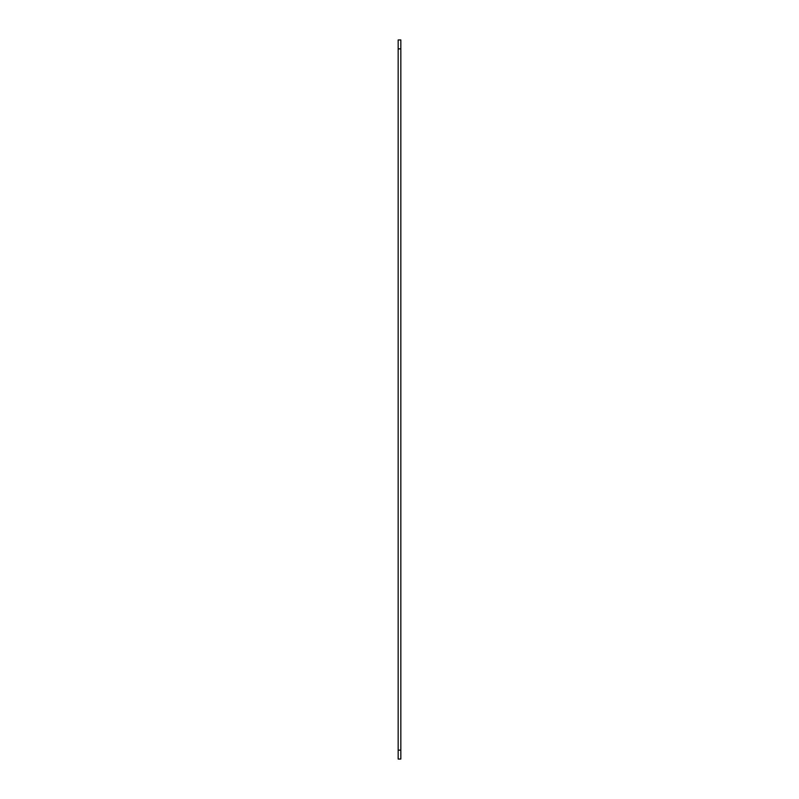 <?xml version="1.0" encoding="UTF-8"?>
<svg xmlns="http://www.w3.org/2000/svg" width="799" height="799" viewBox="0 0 799 799"><rect width="100%" height="100%" fill="white"/><g stroke="black" fill="none" stroke-linecap="round" stroke-linejoin="round"><path stroke-width="1.2" d="M398.162 750.131L398.162 39.95L400.838 39.95L400.838 759.05L398.162 759.05L398.162 750.131L400.838 750.131M398.162 48.869L400.838 48.869"/></g></svg>

